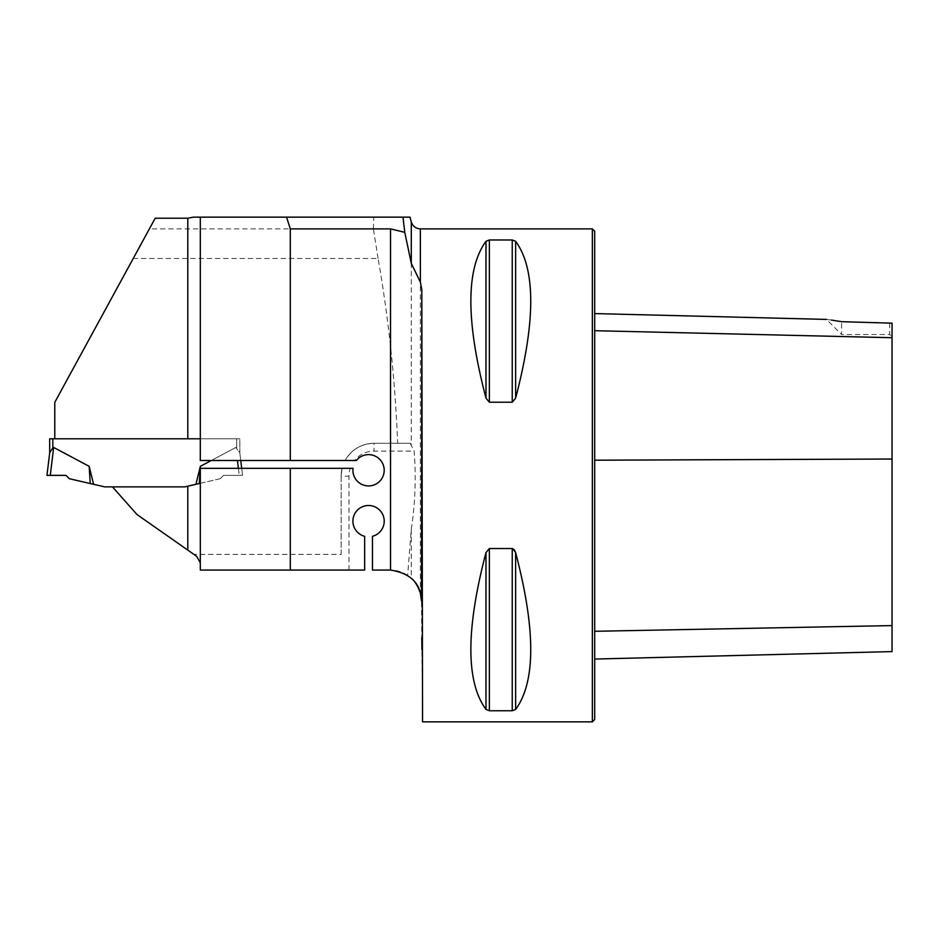 <?xml version="1.0" encoding="UTF-8"?>
<svg xmlns="http://www.w3.org/2000/svg" width="939" height="939" viewBox="0 0 939 939"><rect width="100%" height="100%" fill="white"/><g stroke="black" fill="none" stroke-linecap="round" stroke-linejoin="round"><path stroke-width="0.7" stroke-dasharray="4.7 3.52" d="M402.984 217.144L193.446 217.144M378.112 258.495L373.358 228.881L149.383 228.881L133.232 258.495L378.112 258.495C388.793 319.999 395.296 381.61 397.631 443.29L410.214 443.29L414.146 451.107C416.177 477.27 415.226 503.304 411.294 529.22L407.643 575.361L412.068 578.964M373.358 228.881L373.757 217.144M133.232 258.495L54.779 402.338L54.779 438.806L187.8 438.806M200.324 217.144L200.324 460.497L354.484 460.497A25.036 25.036 0 0 1 374.039 451.107L414.146 451.107M149.383 228.881L155.193 218.224M407.643 575.361A31.304 31.304 0 0 0 390.201 570.055L372.466 570.055L372.466 536.298A15.646 15.646 0 0 0 381.41 512.213A15.646 15.646 0 0 0 355.705 512.213A15.646 15.646 0 0 0 364.649 536.298L364.649 570.055L200.324 570.055L200.324 468.326L241.71 468.326L242.579 475.369L241.71 468.326L353.029 468.326A15.646 15.646 0 0 0 371.891 485.569A15.646 15.646 0 0 0 381.856 462.035A15.646 15.646 0 0 0 356.339 460.497L354.484 460.497M54.779 438.806L239.832 438.806L239.832 453.068L239.832 438.806L236.71 438.806L239.832 438.806L239.832 453.068L240.748 460.497L239.774 452.586L235.83 447.457L239.832 453.068L239.832 438.806L200.312 438.806L236.71 438.806L236.71 447.95L236.71 438.806L52.819 438.806L52.819 447.95L49.744 452.586L46.95 475.369L65.976 475.369L69.31 478.702L104.769 486.883L184.76 486.883L112.48 486.883L136.941 514.49L196.591 556.264M397.631 443.29L374.039 443.29C361.257 443.736 351.632 449.476 345.141 460.497A32.865 32.865 0 0 1 374.039 443.29A32.865 32.865 0 0 0 345.141 460.497M237.438 460.497L239.257 475.369L242.579 475.369L223.552 475.369L220.219 478.702L184.76 486.883L195.934 484.301L200.347 466.319L235.83 447.457L211.298 460.497M342.113 468.326A32.865 32.865 0 0 0 341.174 476.155A32.865 32.865 0 0 1 342.113 468.326L341.174 476.155L341.174 554.397L193.927 554.397M341.174 554.397L341.174 476.155L348.991 476.155A25.036 25.036 0 0 1 350.247 468.326M592.356 721.856L592.356 228.881M422.55 721.856L421.494 601.077M512.236 710.753L512.236 548.529L489.36 548.529L485.979 552.602C465.826 629.564 465.826 681.843 485.979 709.45L489.36 710.753L512.236 710.753L515.628 709.45C535.77 681.843 535.77 629.564 515.628 552.602L515.628 709.45M514.267 549.702L513.504 548.963M489.36 239.985L485.979 241.288C465.826 268.894 465.826 321.173 485.979 398.136L489.36 402.209L512.236 402.209L515.628 398.136C535.77 321.173 535.77 268.894 515.628 241.288L512.236 239.985L489.36 239.985L489.36 402.209M238.4 468.326L239.257 475.369L223.552 475.369L242.579 475.369L223.552 475.369L220.219 478.702L195.934 484.301M831.461 320.07L826.473 319.413L841.579 334.519L841.579 321.678L841.579 334.519L889.703 334.519L889.703 322.758L841.579 321.678M892.05 336.866L892.05 323.18L889.703 322.758L889.703 334.519L892.05 336.866L892.05 323.18L892.05 651.596M594.704 330.692L594.704 631.29L594.704 330.692L892.05 337.711M594.704 631.29L594.704 659.061L594.704 631.29L892.05 625.585M594.704 719.509L594.704 231.229M410.214 443.29L374.039 443.29L374.039 451.107M49.685 453.068L49.685 438.806L52.819 438.806M50.26 475.369L53.687 447.457L89.17 466.319L93.583 484.301M112.48 486.883L184.76 486.883L187.8 486.179M200.347 466.319L199.279 483.538M223.552 475.369L220.219 478.702L223.552 475.369M89.17 466.319L90.238 483.538M242.579 475.369L241.71 468.326L242.579 475.369M240.748 460.497L239.774 452.586L240.748 460.497M65.976 475.369L46.95 475.369L65.976 475.369M411.294 221.921L411.294 444.358M411.294 529.22L411.294 578.236M420.367 228.881L420.367 593.014M892.05 459.03L594.704 460.204M489.36 548.529L489.36 710.753M485.979 552.602L485.979 709.45M485.979 241.288L485.979 398.136M512.236 239.985L512.236 402.209M515.628 241.288L515.628 398.136M348.991 570.055L348.991 476.155"/><path stroke-width="1.41" d="M402.984 217.144L410.014 217.144L411.294 221.921L411.294 263.413L404.768 232.32L402.984 217.144L193.446 217.144L187.8 218.224L155.193 218.224L54.779 402.338L54.779 438.806M411.294 263.413L420.367 282.076L421.811 289.682L421.494 601.077C421.024 583.647 410.695 573.295 390.518 570.055A31.304 31.304 0 0 0 390.201 570.055L372.466 570.055L372.466 536.298A15.646 15.646 0 0 0 381.41 512.213A15.646 15.646 0 0 0 355.705 512.213A15.646 15.646 0 0 0 364.649 536.298L364.649 570.055L290.304 570.055L290.304 468.326L353.029 468.326A15.646 15.646 0 0 0 371.891 485.569A15.646 15.646 0 0 0 381.856 462.035A15.646 15.646 0 0 0 356.339 460.497L200.289 460.497L200.312 438.806L187.8 438.806L187.8 218.224M390.518 570.055L390.518 228.881L290.304 228.881L286.571 217.144M290.304 460.497L290.304 228.881M390.518 228.881L404.768 232.32M200.324 460.497L200.324 217.144M290.304 570.055L200.324 570.055L200.324 468.326L290.304 468.326M200.289 468.326L200.289 483.303L184.76 486.883L112.48 486.883L136.941 514.49L187.8 550.113L187.8 486.179L195.934 484.301L200.347 466.319L211.298 460.497M187.8 550.113L196.591 556.264L200.324 562.766M420.367 282.076L420.367 228.881L592.356 228.881L592.356 721.856L422.55 721.856L421.811 289.682M411.294 578.236C414.592 580.666 417.609 585.596 420.367 593.014L421.494 601.077M489.36 402.209L485.979 398.136C465.826 321.173 465.826 268.894 485.979 241.288L489.36 239.985L512.236 239.985L515.628 241.288C535.77 268.894 535.77 321.173 515.628 398.136L512.236 402.209L489.36 402.209L489.36 239.985M512.741 548.599L515.628 552.602L514.267 549.702M515.628 709.45L515.628 552.602C535.77 629.564 535.77 681.843 515.628 709.45L512.236 710.753L489.36 710.753L485.979 709.45C465.826 681.843 465.826 629.564 485.979 552.602L489.36 548.529L512.236 548.529L512.236 710.753M421.811 637.464L421.916 649.659M831.461 320.07L841.579 321.678C822.634 318.755 822.634 318.755 841.579 321.678L892.05 323.18L892.05 337.711L594.704 330.692M592.356 228.881L594.704 231.229L594.704 719.509L592.356 721.856M594.704 659.061L892.05 651.596L892.05 337.711M200.312 438.806L49.685 438.806L49.685 453.068M89.17 466.319L90.238 483.538L69.31 478.702L65.976 475.369L46.95 475.369L65.976 475.369L50.26 475.369L53.687 447.457L52.819 447.95L53.687 447.457L89.17 466.319L93.583 484.301L104.769 486.883L112.48 486.883M50.26 475.369L46.95 475.369L49.744 452.586L52.819 447.95L52.819 438.806M200.347 466.319L199.279 483.538L200.289 483.303M199.279 483.538L195.934 484.301M238.4 468.326L237.438 460.497M90.238 483.538L93.583 484.301M241.71 468.326L240.748 460.497L241.71 468.326M892.05 459.03L594.704 460.204M892.05 625.585L594.704 631.29M515.628 398.136L515.628 241.288M512.236 402.209L512.236 239.985M485.979 398.136L485.979 241.288M485.979 709.45L485.979 552.602M489.36 710.753L489.36 548.529M826.473 319.413L594.704 313.579M420.367 228.881C415.777 228.6 412.749 226.287 411.294 221.921"/></g></svg>
